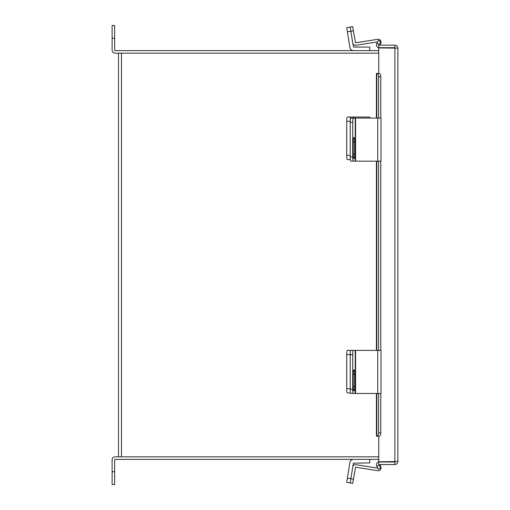 <?xml version="1.0" encoding="UTF-8"?>
<svg xmlns="http://www.w3.org/2000/svg" width="510" height="510" viewBox="0 0 510 510"><rect width="100%" height="100%" fill="white"/><g stroke="black" fill="none" stroke-linecap="round" stroke-linejoin="round"><path stroke-width="0.76" d="M378.739 53.174L118.486 53.174L118.486 456.826L378.739 456.826M379.274 73.497L378.739 73.478L378.739 47.934L397.883 48.138L397.883 461.544L378.739 461.748L378.739 436.203M397.883 461.544C397.704 463.361 396.71 464.355 394.893 464.533L378.739 464.533L378.739 461.99L394.893 461.99L395.339 461.544M397.883 48.138C397.704 46.321 396.71 45.326 394.893 45.148L378.739 45.148L378.739 47.691L394.893 47.691L395.339 48.138M394.893 464.533L394.893 461.99M394.893 45.148L394.893 47.691M378.739 47.64A2.85 2.85 0 0 1 376.801 43.414L378.592 40.316L380.798 41.59L379.006 44.689L379.274 45.148M376.89 436.203A3.404 1.702 -90 0 0 378.592 432.792L380.798 432.792A3.404 1.702 90 0 1 379.089 436.203L376.418 436.203L376.418 393.471M376.418 118.084L376.418 73.478L379.089 73.478A3.404 1.702 90 0 1 380.798 76.889L378.592 76.889A3.404 1.702 -90 0 0 376.89 73.478M378.592 432.792L378.592 393.471M378.592 350.383L378.592 161.173M378.592 118.084L378.592 76.889M380.798 432.792L380.798 393.471M380.798 350.383L380.798 161.173M380.798 118.084L380.798 76.889M379.274 464.533L379.006 464.992L380.798 468.091L378.592 469.359L376.801 466.261A2.85 2.85 0 0 1 378.739 462.034M369.693 459.37L369.693 462.914L353.347 463.169L350.211 482.932L346.717 482.383L349.847 462.615A3.85 3.85 0 0 1 353.647 459.37M346.717 482.383L350.211 482.932L352.729 467.058A2.824 2.824 0 0 1 355.961 464.706L377.91 468.18M350.561 392.961L347.38 392.961A4.258 0.663 -90 0 1 346.717 388.703L346.717 354.641A4.258 0.663 -90 0 1 347.38 350.383L350.88 350.383A4.258 0.663 90 0 0 350.211 354.641A4.258 0.663 -90 0 1 350.88 350.383L355.221 350.383L355.221 393.471L377.731 393.471L377.731 350.383L355.221 350.383M346.717 388.703L350.211 388.703L350.211 354.641L346.717 354.641M380.294 464.533L380.932 467.275A2.824 2.824 0 0 1 377.731 470.704L355.572 467.198L352.703 483.327L350.211 482.932M355.221 393.471L350.88 393.471A4.258 0.663 -90 0 1 350.211 389.213L350.211 354.641L352.703 354.641A4.258 0.663 90 0 1 353.366 350.383M354.667 374.276A4.513 0.708 90 0 0 353.959 369.763A4.513 0.708 90 0 0 353.251 374.276L353.251 386.535A4.513 0.708 90 0 0 353.959 391.049A4.513 0.708 90 0 0 354.667 386.535L354.667 374.276L353.251 374.276M350.211 389.213L352.703 389.213L352.703 354.641M352.703 389.213A4.258 0.663 90 0 0 353.366 393.471M377.731 350.383L381.002 350.383L381.002 393.471L377.731 393.471M369.693 118.084L369.693 117.039L353.347 117.039L353.347 118.084M350.364 159.617L347.38 159.617A4.258 0.663 -90 0 1 346.717 155.359L346.717 121.297A4.258 0.663 -90 0 1 347.38 117.039L353.347 117.039M350.88 117.039A4.258 0.663 90 0 0 350.211 121.297L346.717 121.297M346.717 155.359L350.211 155.359L350.211 121.297M377.706 41.852L355.961 45.294A2.824 2.824 0 0 1 352.729 42.942L353.647 47.086L369.693 47.086L369.693 50.63M352.729 42.942L350.88 31.269L347.38 31.824L349.847 47.385A3.85 3.85 0 0 0 353.647 50.63M347.38 31.824L346.717 27.616L352.703 26.673L353.366 30.874L350.88 31.269L350.211 27.068L352.703 26.673M355.572 161.173L377.731 161.173L377.731 118.084L355.221 118.084L355.221 161.173L355.572 161.173L355.572 118.084M355.221 161.173L350.88 161.173A4.258 0.663 -90 0 1 350.211 156.914L350.211 122.343A4.258 0.663 -90 0 1 350.88 118.084L355.221 118.084M354.667 141.978A4.513 0.708 90 0 0 353.959 137.464A4.513 0.708 90 0 0 353.251 141.978L353.251 154.243A4.513 0.708 90 0 0 353.959 158.757A4.513 0.708 90 0 0 354.667 154.243L354.667 141.978L353.251 141.978M353.366 118.084A4.258 0.663 90 0 0 352.703 122.343L350.211 122.343M350.211 156.914L352.703 156.914L352.703 122.343M352.703 156.914A4.258 0.663 90 0 0 353.366 161.173M377.731 118.084L381.002 118.084L381.002 161.173L377.731 161.173M353.366 30.874L355.572 42.802L377.731 39.295A2.824 2.824 0 0 1 380.932 42.725L380.371 45.148M378.739 50.63L115.107 50.63A0.44 0.44 0 0 1 114.661 50.19L114.661 38.275L112.117 38.275L112.117 50.19A2.99 2.99 0 0 0 115.107 53.174L121.476 53.174L121.476 456.826L115.107 456.826A2.99 2.99 0 0 0 112.117 459.81L112.117 471.724L114.661 471.724L114.661 459.81A0.44 0.44 0 0 1 115.107 459.37L378.739 459.37M114.661 471.724L114.661 484.5L112.117 484.5L112.117 471.724M112.117 38.275L112.117 25.5L114.661 25.5L114.661 38.275M394.893 47.934L394.893 461.748M379.089 44.542L376.89 43.267M376.801 436.203L376.801 393.471M376.801 350.383L376.801 161.173M376.801 118.084L376.801 73.478M376.89 466.414L379.089 465.139M347.38 478.176L353.366 479.126M355.572 393.471L355.572 350.383M353.251 386.535L354.667 386.535M353.647 118.084L353.647 117.039M353.251 154.243L354.667 154.243M376.418 161.173L376.418 350.383"/></g></svg>
